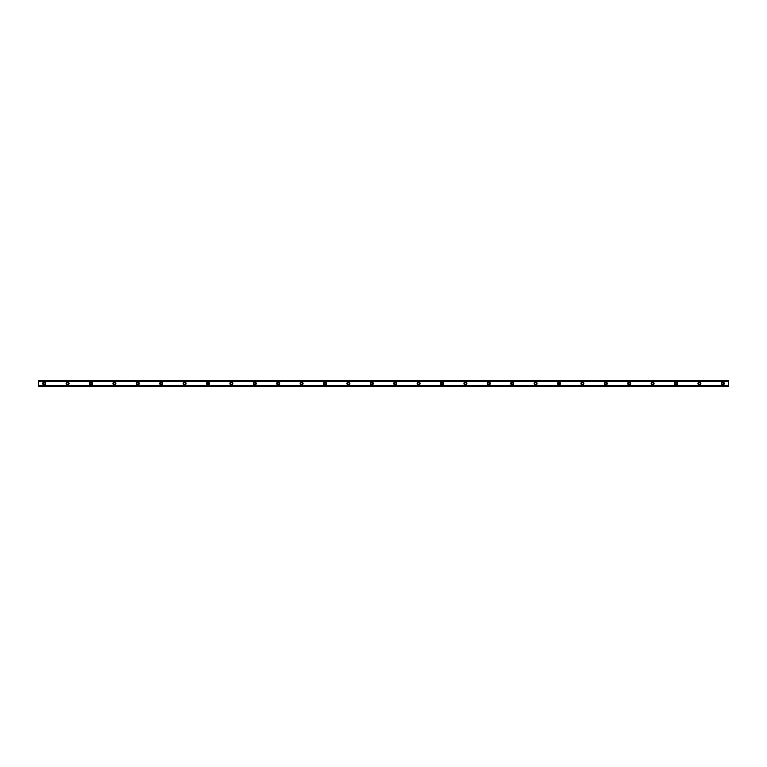 <?xml version="1.0" encoding="UTF-8"?>
<svg xmlns="http://www.w3.org/2000/svg" width="767" height="767" viewBox="0 0 767 767"><rect width="100%" height="100%" fill="white"/><g stroke="black" fill="none" stroke-linecap="round" stroke-linejoin="round"><path stroke-width="1.15" d="M44.198 384.382A0.882 0.882 0 0 1 43.326 383.5A0.882 0.882 0 0 1 44.198 382.618A0.882 0.882 0 0 1 45.08 383.5A0.882 0.882 0 0 1 44.198 384.382M722.802 384.382A0.882 0.882 0 0 1 721.92 383.5A0.882 0.882 0 0 1 722.802 382.618A0.882 0.882 0 0 1 723.674 383.5A0.882 0.882 0 0 1 722.802 384.382M699.399 384.382A0.882 0.882 0 0 1 698.526 383.5A0.882 0.882 0 0 1 699.399 382.618A0.882 0.882 0 0 1 700.281 383.5A0.882 0.882 0 0 1 699.399 384.382M675.995 384.382A0.882 0.882 0 0 1 675.123 383.5A0.882 0.882 0 0 1 675.995 382.618A0.882 0.882 0 0 1 676.877 383.5A0.882 0.882 0 0 1 675.995 384.382M652.602 384.382A0.882 0.882 0 0 1 651.72 383.5A0.882 0.882 0 0 1 652.602 382.618A0.882 0.882 0 0 1 653.474 383.5A0.882 0.882 0 0 1 652.602 384.382M629.199 384.382A0.882 0.882 0 0 1 628.326 383.5A0.882 0.882 0 0 1 629.199 382.618A0.882 0.882 0 0 1 630.081 383.5A0.882 0.882 0 0 1 629.199 384.382M605.796 384.382A0.882 0.882 0 0 1 604.923 383.5A0.882 0.882 0 0 1 605.796 382.618A0.882 0.882 0 0 1 606.678 383.5A0.882 0.882 0 0 1 605.796 384.382M582.402 384.382A0.882 0.882 0 0 1 581.52 383.5A0.882 0.882 0 0 1 582.402 382.618A0.882 0.882 0 0 1 583.275 383.5A0.882 0.882 0 0 1 582.402 384.382M558.999 384.382A0.882 0.882 0 0 1 558.127 383.5A0.882 0.882 0 0 1 558.999 382.618A0.882 0.882 0 0 1 559.881 383.5A0.882 0.882 0 0 1 558.999 384.382M535.596 384.382A0.882 0.882 0 0 1 534.724 383.5A0.882 0.882 0 0 1 535.596 382.618A0.882 0.882 0 0 1 536.478 383.5A0.882 0.882 0 0 1 535.596 384.382M512.203 384.382A0.882 0.882 0 0 1 511.321 383.5A0.882 0.882 0 0 1 512.203 382.618A0.882 0.882 0 0 1 513.075 383.5A0.882 0.882 0 0 1 512.203 384.382M488.8 384.382A0.882 0.882 0 0 1 487.927 383.5A0.882 0.882 0 0 1 488.8 382.618A0.882 0.882 0 0 1 489.682 383.5A0.882 0.882 0 0 1 488.8 384.382M465.396 384.382A0.882 0.882 0 0 1 464.524 383.5A0.882 0.882 0 0 1 465.396 382.618A0.882 0.882 0 0 1 466.278 383.5A0.882 0.882 0 0 1 465.396 384.382M442.003 384.382A0.882 0.882 0 0 1 441.121 383.5A0.882 0.882 0 0 1 442.003 382.618A0.882 0.882 0 0 1 442.875 383.5A0.882 0.882 0 0 1 442.003 384.382M418.6 384.382A0.882 0.882 0 0 1 417.718 383.5A0.882 0.882 0 0 1 418.6 382.618A0.882 0.882 0 0 1 419.482 383.5A0.882 0.882 0 0 1 418.6 384.382M395.197 384.382A0.882 0.882 0 0 1 394.324 383.5A0.882 0.882 0 0 1 395.197 382.618A0.882 0.882 0 0 1 396.079 383.5A0.882 0.882 0 0 1 395.197 384.382M371.803 384.382A0.882 0.882 0 0 1 370.921 383.5A0.882 0.882 0 0 1 371.803 382.618A0.882 0.882 0 0 1 372.676 383.5A0.882 0.882 0 0 1 371.803 384.382M348.4 384.382A0.882 0.882 0 0 1 347.518 383.5A0.882 0.882 0 0 1 348.4 382.618A0.882 0.882 0 0 1 349.282 383.5A0.882 0.882 0 0 1 348.4 384.382M324.997 384.382A0.882 0.882 0 0 1 324.125 383.5A0.882 0.882 0 0 1 324.997 382.618A0.882 0.882 0 0 1 325.879 383.5A0.882 0.882 0 0 1 324.997 384.382M301.604 384.382A0.882 0.882 0 0 1 300.722 383.5A0.882 0.882 0 0 1 301.604 382.618A0.882 0.882 0 0 1 302.476 383.5A0.882 0.882 0 0 1 301.604 384.382M278.2 384.382A0.882 0.882 0 0 1 277.318 383.5A0.882 0.882 0 0 1 278.2 382.618A0.882 0.882 0 0 1 279.073 383.5A0.882 0.882 0 0 1 278.2 384.382M254.797 384.382A0.882 0.882 0 0 1 253.925 383.5A0.882 0.882 0 0 1 254.797 382.618A0.882 0.882 0 0 1 255.679 383.5A0.882 0.882 0 0 1 254.797 384.382M231.404 384.382A0.882 0.882 0 0 1 230.522 383.5A0.882 0.882 0 0 1 231.404 382.618A0.882 0.882 0 0 1 232.276 383.5A0.882 0.882 0 0 1 231.404 384.382M208.001 384.382A0.882 0.882 0 0 1 207.119 383.5A0.882 0.882 0 0 1 208.001 382.618A0.882 0.882 0 0 1 208.873 383.5A0.882 0.882 0 0 1 208.001 384.382M184.598 384.382A0.882 0.882 0 0 1 183.725 383.5A0.882 0.882 0 0 1 184.598 382.618A0.882 0.882 0 0 1 185.48 383.5A0.882 0.882 0 0 1 184.598 384.382M161.204 384.382A0.882 0.882 0 0 1 160.322 383.5A0.882 0.882 0 0 1 161.204 382.618A0.882 0.882 0 0 1 162.077 383.5A0.882 0.882 0 0 1 161.204 384.382M137.801 384.382A0.882 0.882 0 0 1 136.919 383.5A0.882 0.882 0 0 1 137.801 382.618A0.882 0.882 0 0 1 138.674 383.5A0.882 0.882 0 0 1 137.801 384.382M114.398 384.382A0.882 0.882 0 0 1 113.526 383.5A0.882 0.882 0 0 1 114.398 382.618A0.882 0.882 0 0 1 115.28 383.5A0.882 0.882 0 0 1 114.398 384.382M91.005 384.382A0.882 0.882 0 0 1 90.123 383.5A0.882 0.882 0 0 1 91.005 382.618A0.882 0.882 0 0 1 91.877 383.5A0.882 0.882 0 0 1 91.005 384.382M67.601 384.382A0.882 0.882 0 0 1 66.719 383.5A0.882 0.882 0 0 1 67.601 382.618A0.882 0.882 0 0 1 68.474 383.5A0.882 0.882 0 0 1 67.601 384.382M44.198 382.033A1.467 1.467 0 0 0 42.741 383.5A1.467 1.467 0 0 0 44.198 384.967A1.467 1.467 0 0 0 45.665 383.5A1.467 1.467 0 0 0 44.198 382.033M722.802 382.033A1.467 1.467 0 0 0 721.335 383.5A1.467 1.467 0 0 0 722.802 384.967A1.467 1.467 0 0 0 724.259 383.5A1.467 1.467 0 0 0 722.802 382.033M699.399 382.033A1.467 1.467 0 0 0 697.941 383.5A1.467 1.467 0 0 0 699.399 384.967A1.467 1.467 0 0 0 700.865 383.5A1.467 1.467 0 0 0 699.399 382.033M675.995 382.033A1.467 1.467 0 0 0 674.538 383.5A1.467 1.467 0 0 0 675.995 384.967A1.467 1.467 0 0 0 677.462 383.5A1.467 1.467 0 0 0 675.995 382.033M652.602 382.033A1.467 1.467 0 0 0 651.135 383.5A1.467 1.467 0 0 0 652.602 384.967A1.467 1.467 0 0 0 654.059 383.5A1.467 1.467 0 0 0 652.602 382.033M629.199 382.033A1.467 1.467 0 0 0 627.742 383.5A1.467 1.467 0 0 0 629.199 384.967A1.467 1.467 0 0 0 630.666 383.5A1.467 1.467 0 0 0 629.199 382.033M605.796 382.033A1.467 1.467 0 0 0 604.338 383.5A1.467 1.467 0 0 0 605.796 384.967A1.467 1.467 0 0 0 607.263 383.5A1.467 1.467 0 0 0 605.796 382.033M582.402 382.033A1.467 1.467 0 0 0 580.935 383.5A1.467 1.467 0 0 0 582.402 384.967A1.467 1.467 0 0 0 583.86 383.5A1.467 1.467 0 0 0 582.402 382.033M558.999 382.033A1.467 1.467 0 0 0 557.542 383.5A1.467 1.467 0 0 0 558.999 384.967A1.467 1.467 0 0 0 560.466 383.5A1.467 1.467 0 0 0 558.999 382.033M535.596 382.033A1.467 1.467 0 0 0 534.139 383.5A1.467 1.467 0 0 0 535.596 384.967A1.467 1.467 0 0 0 537.063 383.5A1.467 1.467 0 0 0 535.596 382.033M512.203 382.033A1.467 1.467 0 0 0 510.736 383.5A1.467 1.467 0 0 0 512.203 384.967A1.467 1.467 0 0 0 513.66 383.5A1.467 1.467 0 0 0 512.203 382.033M488.8 382.033A1.467 1.467 0 0 0 487.342 383.5A1.467 1.467 0 0 0 488.8 384.967A1.467 1.467 0 0 0 490.266 383.5A1.467 1.467 0 0 0 488.8 382.033M465.396 382.033A1.467 1.467 0 0 0 463.939 383.5A1.467 1.467 0 0 0 465.396 384.967A1.467 1.467 0 0 0 466.863 383.5A1.467 1.467 0 0 0 465.396 382.033M442.003 382.033A1.467 1.467 0 0 0 440.536 383.5A1.467 1.467 0 0 0 442.003 384.967A1.467 1.467 0 0 0 443.46 383.5A1.467 1.467 0 0 0 442.003 382.033M418.6 382.033A1.467 1.467 0 0 0 417.133 383.5A1.467 1.467 0 0 0 418.6 384.967A1.467 1.467 0 0 0 420.067 383.5A1.467 1.467 0 0 0 418.6 382.033M395.197 382.033A1.467 1.467 0 0 0 393.739 383.5A1.467 1.467 0 0 0 395.197 384.967A1.467 1.467 0 0 0 396.664 383.5A1.467 1.467 0 0 0 395.197 382.033M371.803 382.033A1.467 1.467 0 0 0 370.336 383.5A1.467 1.467 0 0 0 371.803 384.967A1.467 1.467 0 0 0 373.261 383.5A1.467 1.467 0 0 0 371.803 382.033M348.4 382.033A1.467 1.467 0 0 0 346.933 383.5A1.467 1.467 0 0 0 348.4 384.967A1.467 1.467 0 0 0 349.867 383.5A1.467 1.467 0 0 0 348.4 382.033M324.997 382.033A1.467 1.467 0 0 0 323.54 383.5A1.467 1.467 0 0 0 324.997 384.967A1.467 1.467 0 0 0 326.464 383.5A1.467 1.467 0 0 0 324.997 382.033M301.604 382.033A1.467 1.467 0 0 0 300.137 383.5A1.467 1.467 0 0 0 301.604 384.967A1.467 1.467 0 0 0 303.061 383.5A1.467 1.467 0 0 0 301.604 382.033M278.2 382.033A1.467 1.467 0 0 0 276.734 383.5A1.467 1.467 0 0 0 278.2 384.967A1.467 1.467 0 0 0 279.658 383.5A1.467 1.467 0 0 0 278.2 382.033M254.797 382.033A1.467 1.467 0 0 0 253.34 383.5A1.467 1.467 0 0 0 254.797 384.967A1.467 1.467 0 0 0 256.264 383.5A1.467 1.467 0 0 0 254.797 382.033M231.404 382.033A1.467 1.467 0 0 0 229.937 383.5A1.467 1.467 0 0 0 231.404 384.967A1.467 1.467 0 0 0 232.861 383.5A1.467 1.467 0 0 0 231.404 382.033M208.001 382.033A1.467 1.467 0 0 0 206.534 383.5A1.467 1.467 0 0 0 208.001 384.967A1.467 1.467 0 0 0 209.458 383.5A1.467 1.467 0 0 0 208.001 382.033M184.598 382.033A1.467 1.467 0 0 0 183.14 383.5A1.467 1.467 0 0 0 184.598 384.967A1.467 1.467 0 0 0 186.065 383.5A1.467 1.467 0 0 0 184.598 382.033M161.204 382.033A1.467 1.467 0 0 0 159.737 383.5A1.467 1.467 0 0 0 161.204 384.967A1.467 1.467 0 0 0 162.662 383.5A1.467 1.467 0 0 0 161.204 382.033M137.801 382.033A1.467 1.467 0 0 0 136.334 383.5A1.467 1.467 0 0 0 137.801 384.967A1.467 1.467 0 0 0 139.258 383.5A1.467 1.467 0 0 0 137.801 382.033M114.398 382.033A1.467 1.467 0 0 0 112.941 383.5A1.467 1.467 0 0 0 114.398 384.967A1.467 1.467 0 0 0 115.865 383.5A1.467 1.467 0 0 0 114.398 382.033M91.005 382.033A1.467 1.467 0 0 0 89.538 383.5A1.467 1.467 0 0 0 91.005 384.967A1.467 1.467 0 0 0 92.462 383.5A1.467 1.467 0 0 0 91.005 382.033M67.601 382.033A1.467 1.467 0 0 0 66.135 383.5A1.467 1.467 0 0 0 67.601 384.967A1.467 1.467 0 0 0 69.059 383.5A1.467 1.467 0 0 0 67.601 382.033M38.35 386.242L728.65 385.763L38.35 385.763L38.35 381.266L728.65 381.237L728.65 386.242L38.35 386.242L728.65 386.242M728.65 386.338L38.35 386.338M38.35 381.237L728.65 381.266L728.65 380.662L38.35 380.662L38.35 381.237M38.35 380.662L728.65 380.662M728.65 385.686L38.35 385.686M38.35 381.314L728.65 381.314M38.35 380.758L728.65 380.758M38.35 385.763L728.65 385.763"/></g></svg>
